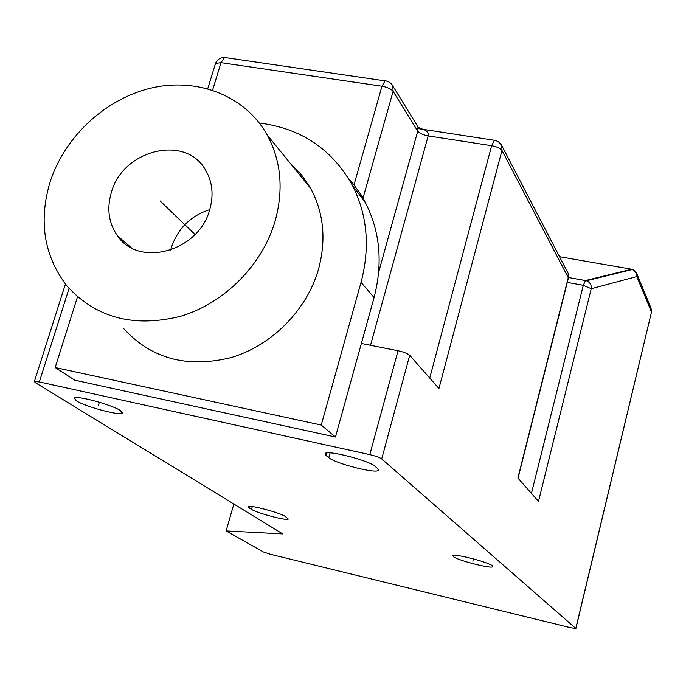 <?xml version="1.0" encoding="UTF-8"?>
<svg xmlns="http://www.w3.org/2000/svg" width="686" height="686" viewBox="0 0 686 686"><rect width="100%" height="100%" fill="white"/><g stroke="black" fill="none" stroke-linecap="round" stroke-linejoin="round"><path stroke-width="1.03" d="M369.823 454.629L39.342 381.939L34.386 381.536L35.235 382.599L282.743 533.914L226.114 530.93L263.381 551.964L270.567 554.314L570.795 627.75L575.888 628.505L381.725 458.925C379.598 457.442 375.636 456.01 369.823 454.629L398.034 350.743L361.359 343.48L374.067 297.561C382.994 263.21 380.104 231.568 365.406 202.627L360.596 194.275L360.193 195.707M77.501 296.841L55.154 367.533L74.86 380.216L335.488 437.016L361.359 343.48M398.034 350.743C403.788 352.029 407.673 353.547 409.688 355.305L438.946 388.49L501.989 150.448L501.766 145.672L500.48 143.528M64.81 285.968L66.405 285.299M76.318 400.787L74.268 398.12C76.18 395.085 112.152 404.8 120.444 410.588L122.262 413.092C120.23 416.068 85.218 406.678 76.318 400.787M453.377 556.62L452.923 555.72C453.686 553.182 488.895 562.194 492.437 565.847L492.805 566.67C491.879 569.157 457.399 560.351 453.377 556.62M249.19 507.923L248.169 506.645C249.009 504.476 279.931 512.639 285.247 516.438L288.334 519.036C287.383 521.154 257.173 513.205 251.496 509.355L249.19 507.923L249.635 506.354M326.056 455.504L325.121 453.515C327.042 449.716 369.205 460.555 375.113 466.394L377.617 468.521L378.363 470.313C376.28 474.026 335.368 463.556 328.774 457.656L326.056 455.504L326.768 452.932M559.502 256.693L631.626 269.246L585.535 280.54L586.47 280.771C589.977 282.238 591.581 284.879 591.263 288.703L538.501 501.397L517.879 478.005L568.342 277.324L568.111 273.251L567.459 271.999M575.897 628.453L651.503 312.036L575.811 628.342M636.179 272.342L636.805 276.578L591.263 288.703L583.314 285.282L567.271 282.418M429.736 378.046L491.63 145.715L494.426 140.304L495.266 140.424M391.243 83.701L392.769 85.904L393.104 91.332L363.134 197.654L360.596 194.275M363.134 197.654L353.985 184.911L348.411 178.326M386.278 80.965L385.129 80.811L381.973 86.222L353.985 184.911M417.988 126.944L417.731 131.172L378.689 272.128M418.271 128.616L422.91 129.311C427.018 130.58 428.776 132.775 428.193 135.897L370.526 345.298M212.583 90.149L221.012 62.666L224.554 57.487L225.96 57.693M335.488 437.016L321.245 425.046L361.042 282.366C370.251 247.234 367.379 214.915 352.424 185.409C332.041 149.094 301.017 128.299 259.342 123.008M55.154 367.533L321.245 425.046M122.125 239.817L121.842 240.803M123.54 328.423C151.126 358.709 186.995 368.425 231.165 357.569C271.905 345.495 306.891 310.063 318.527 269.204C326.416 239.646 323.758 212.634 310.535 188.178L301.403 174.716L290.144 163.157M50.258 181.473C38.339 220.995 43.887 255.801 66.894 285.899C95.868 317.952 133.95 328.037 181.13 316.143C224.674 302.963 262.344 264.873 275.095 221.244C283.755 189.679 281.149 160.961 267.266 135.091C245.511 96.031 198.365 77.475 152.343 87.799C106.287 98.149 65.11 135.939 50.258 181.473M111.398 192.286C106.596 208.604 108.628 223.113 117.478 235.804C138.692 268.012 198.931 251.436 209.719 209.676C213.895 194.875 212.428 181.533 205.32 169.648C185.331 134.19 122.897 149.788 111.398 192.286M209.727 209.642C190.811 215.738 178.077 228.232 171.526 247.106L170.703 250.098M226.114 530.93L233.849 504.03M651.546 312.284L651.391 309.094L651.503 312.036L636.805 276.578C637.097 273.139 635.648 270.764 632.475 269.461L631.84 269.289M651.083 308.348L636.694 273.482L632.475 269.461L586.47 280.771L568.497 277.513L585.475 280.557L583.314 285.282L531.444 493.397M98.278 405.666L99.35 402.219M472.834 561.217L473.434 558.867M195.038 234.483L160.052 200.895L195.038 234.483M69.046 288.42L39.342 381.939M381.725 458.925L409.688 355.305M251.496 509.355L252.285 506.56M328.774 457.656L330.095 452.88M518.041 478.185L568.394 277.95L501.989 150.448C500.394 148.305 496.938 146.735 491.63 145.715L428.193 135.897C423.013 134.91 419.523 133.333 417.731 131.172L393.104 91.332C391.149 88.94 387.436 87.242 381.973 86.222L221.012 62.666L215.507 63.455L215.344 63.987M374.067 297.561L361.042 282.366M122.262 413.092L122.451 412.492M378.363 470.313L378.526 469.704M568.445 277.727L568.111 273.251L501.483 145.055L498.293 141.599L495.103 140.39L422.91 129.311L418.263 127.382L392.075 84.73L389.639 82.346L387.161 81.18L224.554 57.487C220.215 57.504 217.196 59.485 215.507 63.455L207.747 88.691M365.406 202.627L352.424 185.409M310.535 188.178L267.266 135.091M131.309 247.749L117.478 235.804M64.913 285.642L34.386 381.536"/></g></svg>
